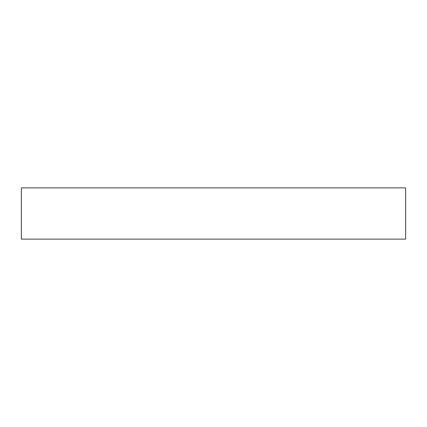 <?xml version="1.0" encoding="UTF-8"?>
<svg xmlns="http://www.w3.org/2000/svg" width="427" height="427" viewBox="0 0 427 427"><rect width="100%" height="100%" fill="white"/><g stroke="black" fill="none" stroke-linecap="round" stroke-linejoin="round"><path stroke-width="0.64" d="M228.578 239.12L21.35 239.12L21.35 187.88L405.65 187.88L405.65 239.12L228.578 239.12"/></g></svg>
